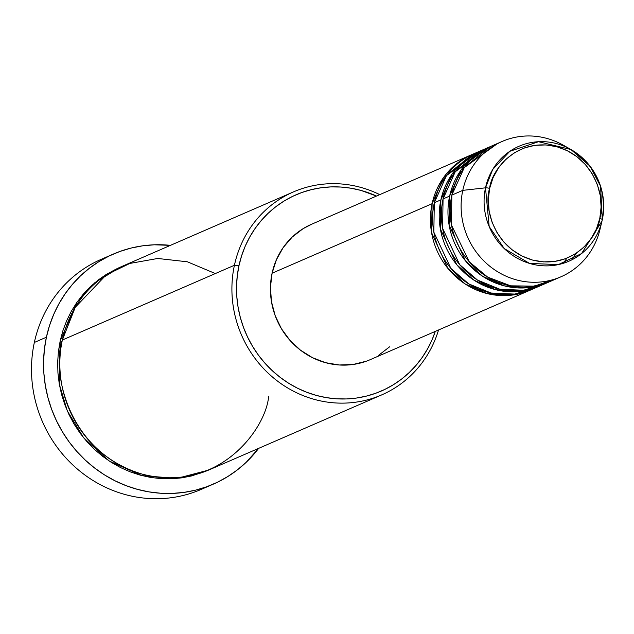 <?xml version="1.0" encoding="UTF-8"?>
<svg xmlns="http://www.w3.org/2000/svg" width="634" height="634" viewBox="0 0 634 634"><rect width="100%" height="100%" fill="white"/><g stroke="black" fill="none" stroke-linecap="round" stroke-linejoin="round"><path stroke-width="0.95" d="M489.638 188.385C491.009 171.212 516.028 136.421 556.961 146.771C597.553 158.658 605.589 202.468 599.788 218.429A3.685 0.721 12.2 0 1 602.3 219.681L600.556 186.206L590.064 166.219L570.909 149.505L538.488 141.707L509.847 151.296L492.689 169.516L485.501 187.83A3.685 0.721 12.2 0 1 489.638 188.385L493.086 177.623L498.514 167.852L505.726 159.451L514.428 152.739L524.294 147.968L534.953 145.337L545.977 144.924L556.961 146.771L567.47 150.789L577.106 156.828L585.491 164.658L592.314 173.985L597.307 184.431L600.287 195.613L601.119 207.088L599.788 218.429L596.34 229.191L590.912 238.963L583.708 247.363L574.998 254.076L565.132 258.846L554.481 261.477L543.449 261.882L532.473 260.043L521.956 256.025L512.327 249.978L503.935 242.148L497.111 232.829L492.119 222.383L489.147 211.201L488.307 199.718L489.638 188.385A3.685 0.721 -167.8 0 0 485.501 187.83A62.655 59.271 -113.5 0 1 570.909 149.505A62.655 59.271 -113.5 0 1 602.3 219.689A3.685 0.721 -167.8 0 0 599.788 218.429C598.425 235.602 573.398 270.385 532.473 260.043C491.873 248.148 483.845 204.346 489.638 188.385M531.363 289.635L510.235 295.301L486.904 293.518L465.047 283.889L447.913 268.428L431.572 232.654L432.103 203.696A73.782 69.803 -113.5 0 1 471.474 154.783A73.782 69.803 -113.5 0 1 472.576 154.316L443.451 177.686L432.103 203.696L272.089 273.214L432.103 203.696A73.782 69.803 -113.5 0 0 456.599 277.454A73.782 69.803 -113.5 0 0 530.278 290.126A73.782 69.803 -113.5 0 0 531.363 289.635M505.766 291.474L513.675 290.847M478.123 152.081L446.463 175.602L434.298 202.745L440.876 199.884L434.298 202.745A73.782 69.803 66.5 0 0 458.794 276.503A73.782 69.803 66.5 0 0 532.465 289.167L539.043 286.314A73.782 69.803 -113.5 0 0 540.136 285.831L519 291.489L495.669 289.706L473.812 280.077L456.678 264.624L440.337 228.85L440.876 199.884A73.782 69.803 -113.5 0 1 480.239 150.971L473.669 153.832A73.782 69.803 66.5 0 0 434.298 202.745L433.846 232.195L450.925 268.467L468.677 283.858L491.096 293.035L514.697 294.089L535.714 287.654M486.888 148.277L455.228 171.79L443.063 198.933L449.641 196.072L443.063 198.933A73.782 69.803 66.5 0 0 467.559 272.691A73.782 69.803 66.5 0 0 541.238 285.363L547.808 282.502A73.782 69.803 -113.5 0 0 548.901 282.019L527.765 287.685L504.442 285.894L482.585 276.273L465.451 260.812L449.102 225.038L449.641 196.072A73.782 69.803 -113.5 0 1 489.012 147.167L482.434 150.02A73.782 69.803 66.5 0 0 443.063 198.933L442.619 228.383L459.69 264.655L477.442 280.046L499.869 289.231L523.462 290.277L544.487 283.842M600.335 227.875A73.782 69.803 -113.5 0 1 560.963 276.789A73.782 69.803 -113.5 0 1 487.292 264.124A73.782 69.803 -113.5 0 1 462.788 190.358L451.836 195.121L462.788 190.358L485.501 187.83L489.179 226.528L504.252 248.576L529.612 263.435L558.395 264.592L581.584 253.56L601.991 221.044L602.3 219.689C606.944 189.534 596.475 166.14 570.909 149.505L563.364 145.226A73.782 69.803 66.5 0 0 462.788 190.358A73.782 69.803 -113.5 0 1 502.16 141.453L491.199 146.208A73.782 69.803 66.5 0 0 451.836 195.121L451.471 225.07L469.311 261.842L487.697 277.137L510.679 285.839L534.51 286.132L555.376 278.92M293.471 191.896L121.403 266.652A110.673 104.705 66.5 0 0 62.346 340.022L234.422 265.266L238.955 265.725A106.98 101.218 -113.5 0 1 376.493 196.049L360.841 190.382L350.959 188.211L340.957 187.046L330.94 186.903L320.994 187.775L311.215 189.669L301.705 192.554L292.551 196.405L283.834 201.184L275.655 206.843L268.079 213.341L261.176 220.6L255.026 228.557L249.685 237.132L245.192 246.246L241.609 255.803L238.955 265.725L237.259 275.909L236.545 286.251L236.815 296.664L238.059 307.038L240.278 317.269L243.44 327.279L247.522 336.947L252.483 346.196L258.276 354.937L264.838 363.068L272.113 370.533L280.03 377.254L288.51 383.15L297.473 388.19L306.832 392.303L316.501 395.465L326.383 397.637L336.377 398.802L346.402 398.944L356.348 398.065L366.127 396.179L375.637 393.294L384.79 389.442L393.5 384.664L401.687 378.997L409.263 372.507L416.158 365.247L422.315 357.291L427.657 348.716L432.142 339.602L435.296 331.392A106.98 101.218 -113.5 0 1 310.969 393.785A106.98 101.218 -113.5 0 1 238.955 265.725L234.422 265.266A110.673 104.705 -113.5 0 1 293.471 191.896A110.673 104.705 -113.5 0 1 379.75 194.63A110.673 104.705 66.5 0 0 234.422 265.266L62.346 340.022C51.497 369.915 66.53 451.963 142.571 474.232C219.237 493.609 266.098 428.449 268.657 396.29M113.335 254.068A125.429 118.661 -113.5 0 1 170.435 245.35L154.252 244.803L142.587 245.833L131.127 248.052L119.977 251.429L109.238 255.946L99.023 261.549L89.434 268.19L80.55 275.806L72.458 284.309L65.247 293.637L58.986 303.694L53.724 314.377L49.515 325.591L46.401 337.217L44.42 349.16L43.58 361.285L43.897 373.489L45.355 385.654L47.954 397.653L51.663 409.382L56.45 420.722L62.267 431.572L69.051 441.811L76.754 451.353L85.281 460.102L94.561 467.971L104.499 474.898L115.016 480.794L125.984 485.62L137.324 489.329L148.903 491.873L160.632 493.236L172.377 493.411L184.042 492.38L195.502 490.169L206.652 486.785L217.391 482.268L227.598 476.665L237.195 470.024L246.079 462.416L258.632 448.365A125.429 118.661 -113.5 0 1 213.293 484.146A125.429 118.661 -113.5 0 1 88.047 462.614A125.429 118.661 -113.5 0 1 46.401 337.217L34.347 342.455L46.401 337.217A125.429 118.661 -113.5 0 1 113.335 254.068L101.281 259.306A125.429 118.661 66.5 0 0 34.347 342.455A125.429 118.661 -113.5 0 1 107.384 256.865M120.309 267.136L94.854 282.693L77.047 302.149L60.159 340.973L58.407 351.505L57.662 362.204L57.94 372.974L59.231 383.705L61.53 394.3L64.803 404.643L69.027 414.652L74.154 424.217L80.146 433.26L86.937 441.676L94.458 449.395L102.653 456.345L111.425 462.448L120.698 467.654L130.382 471.918L140.376 475.183L150.599 477.434L160.941 478.638L171.315 478.789L181.601 477.877L191.714 475.92L208.507 470.127L176.783 478.432L141.865 475.579L109.214 461.029L83.672 437.825L67.283 410.832L59.334 384.291L60.159 340.973L62.901 330.71L66.618 320.82L71.254 311.389L76.785 302.521L83.149 294.287L90.282 286.782L98.119 280.062L106.591 274.205L120.317 267.128M480.239 150.971A73.782 69.803 -113.5 0 1 481.341 150.504L452.224 173.875L440.876 199.884A73.782 69.803 -113.5 0 0 465.372 273.642A73.782 69.803 -113.5 0 0 539.043 286.314M471.474 154.783L311.46 224.301A73.782 69.803 66.5 0 0 272.089 273.214L276.392 259.774L283.176 247.577L292.179 237.084L303.044 228.7L311.714 224.19M502.16 141.453A73.782 69.803 -113.5 0 1 567.232 147.579M489.012 147.167A73.782 69.803 -113.5 0 1 490.114 146.7L460.989 170.063L449.641 196.072A73.782 69.803 -113.5 0 0 474.137 269.838A73.782 69.803 -113.5 0 0 547.808 282.502M496.787 144.077L464.27 167.606L451.836 195.121A73.782 69.803 66.5 0 0 476.332 268.887A73.782 69.803 66.5 0 0 550.003 281.551L560.963 276.789M462.788 190.358A73.782 69.803 66.5 0 0 515.497 279.618A73.782 69.803 66.5 0 0 599.97 229.476L601.991 221.044A62.655 59.271 -113.5 0 1 530.254 263.625A62.655 59.271 -113.5 0 1 485.501 187.83L462.788 190.358M207.191 486.587A125.429 118.661 -113.5 0 1 78.6 470.087A125.429 118.661 -113.5 0 1 34.347 342.455A125.429 118.661 66.5 0 0 75.993 467.852A125.429 118.661 66.5 0 0 201.24 489.385L213.293 484.146M215.338 273.555L187.379 261.794L157.731 258.474L129.804 263.443L106.187 274.91L75.256 307.316L62.346 340.022A110.673 104.705 66.5 0 0 99.094 450.663A110.673 104.705 66.5 0 0 209.608 469.659L381.676 394.903A110.673 104.705 -113.5 0 1 271.162 375.907A110.673 104.705 -113.5 0 1 234.422 265.266A110.673 104.705 66.5 0 0 310.509 398.255A110.673 104.705 66.5 0 0 438.554 329.973A110.673 104.705 -113.5 0 1 381.676 394.903M389.545 346.853L378.68 355.238M366.357 361.19L353.051 364.487L339.285 364.986L325.575 362.688L312.451 357.671L300.421 350.127L289.944 340.347L281.425 328.713L275.188 315.661L271.479 301.705L270.433 287.368L272.089 273.214A73.782 69.803 66.5 0 0 296.585 346.972A73.782 69.803 66.5 0 0 370.264 359.644L530.278 290.126M505.512 291.45L513.588 290.847M566.915 258.165L563.301 263.3M576.425 253.164L571.781 259.853M602.3 219.681L601.991 221.044"/></g></svg>
